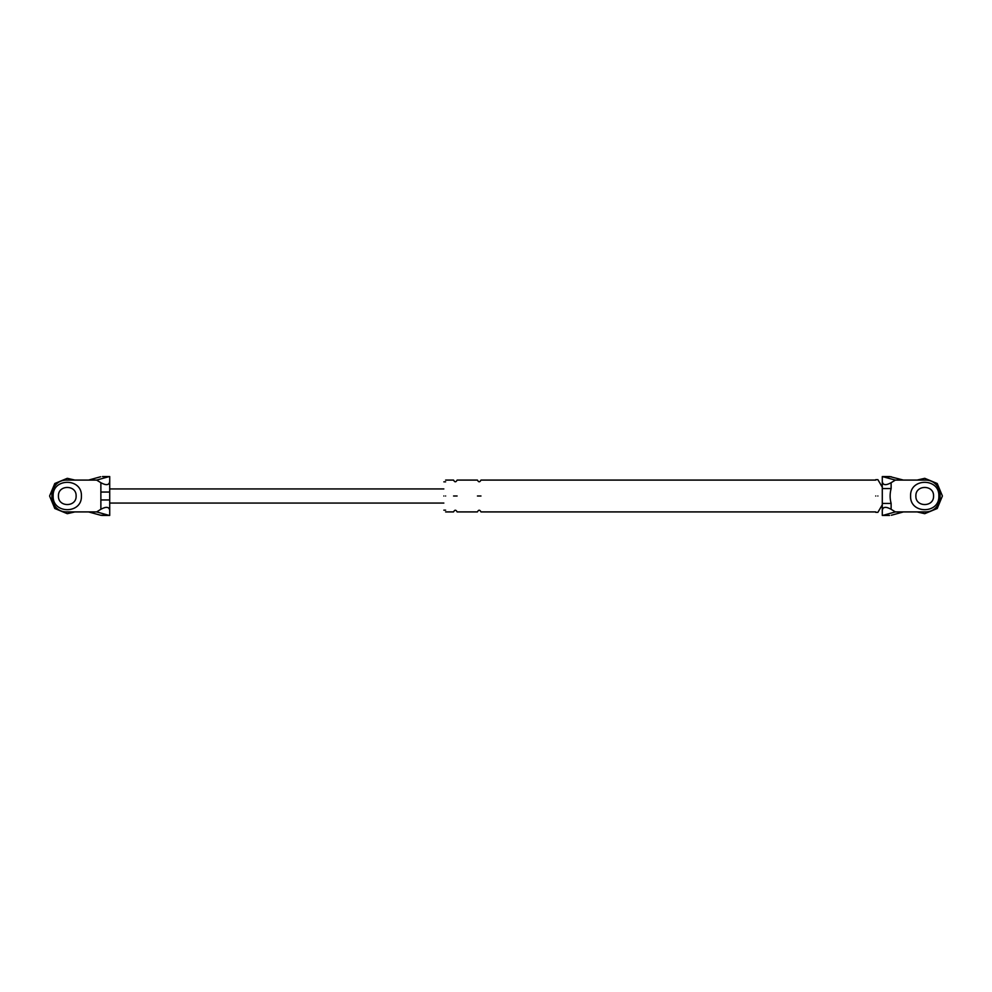 <?xml version="1.0" encoding="UTF-8"?>
<svg xmlns="http://www.w3.org/2000/svg" width="992" height="992" viewBox="0 0 992 992"><rect width="100%" height="100%" fill="white"/><g stroke="black" fill="none" stroke-linecap="round" stroke-linejoin="round"><path stroke-width="1.49" d="M96.658 511.909L108.562 515.245L100.651 515.245L88.499 511.909L96.658 511.909L100.874 509.28L100.874 492.044L109.715 492.044M100.874 492.044L100.874 482.72L96.658 480.091L108.562 476.755L104.048 476.644M88.499 511.909L67.282 511.909C46.76 512.79 46.76 479.21 67.282 480.091L96.658 480.091M58.441 496C57.958 507.396 76.607 507.396 76.124 496C76.607 484.604 57.958 484.604 58.441 496C57.958 507.396 76.607 507.396 76.124 496M100.874 499.956L109.715 499.956M100.874 482.72C106.206 485.621 109.145 485.249 109.715 481.579L109.715 510.421C109.145 506.751 106.206 506.379 100.874 509.28M100.651 515.245L102.312 515.443M88.499 480.091L100.651 476.755M109.715 481.579L109.715 476.569L108.562 476.755M108.562 515.245L109.715 515.431L109.715 510.421M67.282 480.091C46.76 479.21 46.76 512.79 67.282 511.909M891.349 515.245L903.501 511.909L924.718 511.909C945.24 512.79 945.24 479.21 924.718 480.091L895.342 480.091L891.126 482.72L891.126 488.572C889.774 493.545 889.774 498.505 891.126 503.428L891.126 509.28L895.342 511.909L883.438 515.245L887.952 515.356M903.501 511.909L895.342 511.909M915.876 496C915.393 484.604 934.042 484.604 933.559 496C934.042 484.604 915.393 484.604 915.876 496C915.393 507.396 934.042 507.396 933.559 496M891.126 509.28C885.794 506.379 882.855 506.751 882.285 510.421L882.285 476.569L895.342 480.091M903.501 480.091L889.688 476.557M882.285 510.421L882.285 515.431L883.438 515.245M882.285 481.579C882.855 485.249 885.794 485.621 891.126 482.72M875.75 496C875.75 517.092 875.75 517.092 875.75 496C875.75 474.908 875.75 474.908 875.75 496M443.846 496C443.846 514.24 443.846 514.24 443.846 496C443.846 477.76 443.846 477.76 443.846 496M445.619 496C445.619 516.522 445.619 516.522 445.619 496C445.619 475.478 445.619 475.478 445.619 496M882.285 503.428L891.126 503.428M882.285 488.572L891.126 488.572M924.718 480.091C945.24 479.21 945.24 512.79 924.718 511.909M480.971 496C480.971 516.522 480.971 516.522 480.971 496C480.971 475.478 480.971 475.478 480.971 496L477.437 496C477.437 516.522 477.437 516.522 477.437 496C477.437 475.478 477.437 475.478 477.437 496M453.567 496C453.567 516.522 453.567 516.522 453.567 496C453.567 475.478 453.567 475.478 453.567 496L457.101 496C457.101 516.522 457.101 516.522 457.101 496C457.101 475.478 457.101 475.478 457.101 496M877.87 496C877.87 474.908 877.87 474.908 877.87 496C877.87 517.092 877.87 517.092 877.87 496M53.134 496C52.365 514.24 82.2 514.24 81.418 496C82.2 477.76 52.365 477.76 53.134 496C52.365 514.24 82.2 514.24 81.418 496C82.2 477.76 52.365 477.76 53.134 496M910.582 496C909.8 514.24 939.635 514.24 938.866 496C939.635 477.76 909.8 477.76 910.582 496C909.8 514.24 939.635 514.24 938.866 496C939.635 477.76 909.8 477.76 910.582 496M74.983 511.909L67.282 513.682L54.783 508.499L49.6 496L54.783 483.501L67.282 478.318L74.983 480.091L67.282 478.318L54.783 483.501L49.6 496L54.783 508.499L67.282 513.682L74.983 511.909M942.4 496L937.217 508.499L924.718 513.682L917.017 511.909L924.718 513.682L937.217 508.499L942.4 496L937.217 483.501L924.718 478.318L917.017 480.091L924.718 478.318L937.217 483.501L942.4 496M883.438 476.755L891.349 476.755M102.449 515.443L109.715 515.443M109.715 476.557L102.449 476.557M443.846 503.068L109.715 503.068M109.715 488.932L443.846 488.932M889.551 476.557L882.285 476.557M882.285 515.443L889.551 515.443M875.75 511.909L480.971 511.909C479.793 509.628 478.615 509.628 477.437 511.909L457.101 511.909C455.923 509.628 454.745 509.628 453.567 511.909L445.619 511.909M445.619 480.091L453.567 480.091C454.745 482.372 455.936 482.372 457.101 480.091L477.437 480.091C478.615 482.372 479.793 482.372 480.971 480.091L875.75 480.091M875.75 479.644L877.87 479.644L882.285 487.159M882.285 504.841L877.87 512.356L875.75 512.356M445.619 510.148L443.846 510.148M443.846 481.852L445.619 481.852"/></g></svg>
